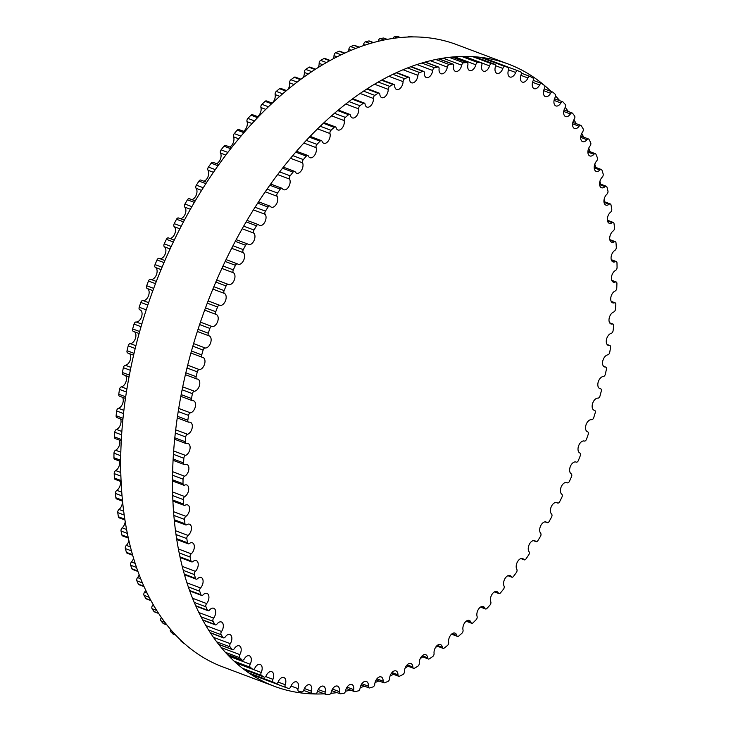 <?xml version="1.0" encoding="UTF-8"?>
<svg xmlns="http://www.w3.org/2000/svg" width="731" height="731" viewBox="0 0 731 731"><rect width="100%" height="100%" fill="white"/><g stroke="black" fill="none" stroke-linecap="round" stroke-linejoin="round"><path stroke-width="1.1" d="M202.524 357.368A6.378 3.792 -69.4 0 1 203.035 357.496A6.378 3.792 -69.4 0 1 204.552 364.175A6.378 3.792 -69.4 0 1 199.316 369.584A2.412 1.435 110.6 0 0 197.279 371.851A329.471 195.981 110.6 0 0 196.118 376.684A2.412 1.435 110.6 0 0 196.767 378.96A2.412 1.435 110.6 0 0 197.059 379.014A6.378 3.792 -69.4 0 1 197.836 379.161A6.378 3.792 -69.4 0 1 199.417 385.63A6.378 3.792 -69.4 0 1 194.391 391.24A2.412 1.435 110.6 0 0 192.427 393.662A329.471 195.981 110.6 0 0 191.476 398.496A2.412 1.435 110.6 0 0 192.152 400.597A2.412 1.435 110.6 0 0 192.555 400.652A6.378 3.792 -69.4 0 1 193.605 400.789A6.378 3.792 -69.4 0 1 195.25 407.057A6.378 3.792 -69.4 0 1 190.444 412.841A2.412 1.435 110.6 0 0 188.552 415.4A329.471 195.981 110.6 0 0 187.83 420.206A2.412 1.435 110.6 0 0 188.534 422.152A2.412 1.435 110.6 0 0 189.037 422.189A6.378 3.792 -69.4 0 1 190.371 422.29A6.378 3.792 -69.4 0 1 192.07 428.348A6.378 3.792 -69.4 0 1 187.501 434.269A2.412 1.435 110.6 0 0 185.692 436.964A329.471 195.981 110.6 0 0 185.199 441.716A2.412 1.435 110.6 0 0 185.921 443.507A2.412 1.435 110.6 0 0 186.533 443.516A6.378 3.792 -69.4 0 1 188.15 443.553A6.378 3.792 -69.4 0 1 189.896 449.391A6.378 3.792 -69.4 0 1 185.564 455.431A2.412 1.435 110.6 0 0 183.856 458.246A329.471 195.981 110.6 0 0 183.591 462.924A2.412 1.435 110.6 0 0 184.322 464.56A2.412 1.435 110.6 0 0 185.044 464.532A6.378 3.792 -69.4 0 1 186.953 464.477A6.378 3.792 -69.4 0 1 188.735 470.106A6.378 3.792 -69.4 0 1 184.651 476.228A2.412 1.435 110.6 0 0 183.042 479.152A329.471 195.981 110.6 0 0 183.006 483.73A2.412 1.435 110.6 0 0 183.746 485.21A2.412 1.435 110.6 0 0 184.577 485.146A6.378 3.792 -69.4 0 1 186.77 484.955A6.378 3.792 -69.4 0 1 188.598 490.373A6.378 3.792 -69.4 0 1 184.769 496.568A2.412 1.435 110.6 0 0 183.271 499.575A329.471 195.981 110.6 0 0 183.463 504.034A2.412 1.435 110.6 0 0 184.194 505.368A2.412 1.435 110.6 0 0 185.135 505.24A6.378 3.792 -69.4 0 1 187.62 504.902A6.378 3.792 -69.4 0 1 189.484 510.119A6.378 3.792 -69.4 0 1 185.902 516.333A2.412 1.435 110.6 0 0 184.532 519.43A329.471 195.981 110.6 0 0 184.952 523.743A2.412 1.435 110.6 0 0 185.674 524.931A2.412 1.435 110.6 0 0 186.725 524.739A6.378 3.792 -69.4 0 1 189.503 524.218A6.378 3.792 -69.4 0 1 191.385 529.226A6.378 3.792 -69.4 0 1 188.068 535.448A2.412 1.435 110.6 0 0 186.816 538.601A329.471 195.981 110.6 0 0 187.456 542.749A2.412 1.435 110.6 0 0 188.169 543.809A2.412 1.435 110.6 0 0 189.32 543.535A6.378 3.792 -69.4 0 1 192.39 542.813A6.378 3.792 -69.4 0 1 194.3 547.61A6.378 3.792 -69.4 0 1 191.239 553.815A2.412 1.435 110.6 0 0 190.115 557.013A329.471 195.981 110.6 0 0 190.983 560.988A2.412 1.435 110.6 0 0 191.668 561.901A2.412 1.435 110.6 0 0 192.929 561.545A6.378 3.792 -69.4 0 1 196.274 560.595A6.378 3.792 -69.4 0 1 198.202 565.182A6.378 3.792 -69.4 0 1 195.405 571.34A2.412 1.435 110.6 0 0 194.419 574.575A329.471 195.981 110.6 0 0 195.506 578.349A2.412 1.435 110.6 0 0 196.155 579.144A2.412 1.435 110.6 0 0 197.525 578.687A6.378 3.792 -69.4 0 1 201.144 577.481A6.378 3.792 -69.4 0 1 203.09 581.867A6.378 3.792 -69.4 0 1 200.541 587.952A2.412 1.435 110.6 0 0 199.7 591.205A329.471 195.981 110.6 0 0 200.998 594.751A2.412 1.435 110.6 0 0 201.61 595.427A2.412 1.435 110.6 0 0 203.081 594.87A6.378 3.792 -69.4 0 1 206.974 593.389A6.378 3.792 -69.4 0 1 208.929 597.565A6.378 3.792 -69.4 0 1 206.635 603.559A2.412 1.435 110.6 0 0 205.941 606.812A329.471 195.981 110.6 0 0 207.449 610.129A2.412 1.435 110.6 0 0 208.006 610.696A2.412 1.435 110.6 0 0 209.578 610.019A6.378 3.792 -69.4 0 1 213.735 608.247A6.378 3.792 -69.4 0 1 213.644 618.097A2.412 1.435 110.6 0 0 213.096 621.341A329.471 195.981 110.6 0 0 214.804 624.402A2.412 1.435 110.6 0 0 215.316 624.859A2.412 1.435 110.6 0 0 216.979 624.073A6.378 3.792 -69.4 0 1 221.392 621.98A6.378 3.792 -69.4 0 1 221.548 631.493A2.412 1.435 110.6 0 0 221.146 634.709A329.471 195.981 110.6 0 0 223.056 637.505A2.412 1.435 110.6 0 0 223.503 637.871A2.412 1.435 110.6 0 0 225.258 636.948A6.378 3.792 -69.4 0 1 229.909 634.517A6.378 3.792 -69.4 0 1 230.302 643.682A2.412 1.435 110.6 0 0 230.055 646.853A329.471 195.981 110.6 0 0 232.138 649.375A2.412 1.435 110.6 0 0 232.522 649.649A2.412 1.435 110.6 0 0 234.368 648.598A6.378 3.792 -69.4 0 1 239.256 645.82A6.378 3.792 -69.4 0 1 239.859 654.61A2.412 1.435 110.6 0 0 239.768 657.717A329.471 195.981 110.6 0 0 242.025 659.956A2.412 1.435 110.6 0 0 242.336 660.148A2.412 1.435 110.6 0 0 244.264 658.96A6.378 3.792 -69.4 0 1 249.372 655.808A6.378 3.792 -69.4 0 1 250.185 664.223A2.412 1.435 110.6 0 0 250.249 667.257A329.471 195.981 110.6 0 0 252.67 669.185A2.412 1.435 110.6 0 0 252.899 669.313A2.412 1.435 110.6 0 0 254.909 667.979A6.378 3.792 -69.4 0 1 260.218 664.452A6.378 3.792 -69.4 0 1 261.223 672.474A2.412 1.435 110.6 0 0 261.442 675.417A329.471 195.981 110.6 0 0 264.019 677.034A2.412 1.435 110.6 0 0 264.165 677.107A2.412 1.435 110.6 0 0 266.239 675.627A6.378 3.792 -69.4 0 1 271.74 671.698A6.378 3.792 -69.4 0 1 272.928 679.318A2.412 1.435 110.6 0 0 273.293 682.16A329.471 195.981 110.6 0 0 276.007 683.458A2.412 1.435 110.6 0 0 276.062 683.485A2.412 1.435 110.6 0 0 278.209 681.849A6.378 3.792 -69.4 0 1 283.884 677.527A6.378 3.792 -69.4 0 1 285.227 684.737A2.412 1.435 110.6 0 0 285.739 687.451A2.412 1.435 110.6 0 0 285.748 687.46A329.471 195.981 110.6 0 0 288.59 688.438A2.412 1.435 110.6 0 0 290.764 686.637A6.378 3.792 -69.4 0 1 296.603 681.895A6.378 3.792 -69.4 0 1 298.084 688.684A2.412 1.435 110.6 0 0 298.65 691.252A2.412 1.435 110.6 0 0 298.751 691.279A329.471 195.981 110.6 0 0 301.702 691.928A2.412 1.435 110.6 0 0 303.831 689.945A6.378 3.792 -69.4 0 1 309.816 684.792A6.378 3.792 -69.4 0 1 311.424 691.16A2.412 1.435 110.6 0 0 312.027 693.564A2.412 1.435 110.6 0 0 312.238 693.618A329.471 195.981 110.6 0 0 315.289 693.929A2.412 1.435 110.6 0 0 317.364 691.773A6.378 3.792 -69.4 0 1 323.467 686.199A6.378 3.792 -69.4 0 1 325.185 692.147A2.412 1.435 110.6 0 0 325.834 694.395A2.412 1.435 110.6 0 0 326.145 694.45A329.471 195.981 110.6 0 0 329.27 694.432A2.412 1.435 110.6 0 0 331.289 692.111A6.378 3.792 -69.4 0 1 337.503 686.117A6.378 3.792 -69.4 0 1 339.303 691.636A2.412 1.435 110.6 0 0 339.979 693.728A2.412 1.435 110.6 0 0 340.399 693.774A329.471 195.981 110.6 0 0 343.597 693.427A2.412 1.435 110.6 0 0 345.544 690.95A6.378 3.792 -69.4 0 1 351.839 684.527A6.378 3.792 -69.4 0 1 353.713 689.635A2.412 1.435 110.6 0 0 354.416 691.563A2.412 1.435 110.6 0 0 354.937 691.599A329.471 195.981 110.6 0 0 358.19 690.914A2.412 1.435 110.6 0 0 360.054 688.3A6.378 3.792 -69.4 0 1 366.414 681.466A6.378 3.792 -69.4 0 1 368.342 686.153A2.412 1.435 110.6 0 0 369.064 687.926A2.412 1.435 110.6 0 0 369.685 687.935A329.471 195.981 110.6 0 0 372.984 686.921A2.412 1.435 110.6 0 0 374.756 684.179A6.378 3.792 -69.4 0 1 381.171 676.924A6.378 3.792 -69.4 0 1 383.117 681.201A2.412 1.435 110.6 0 0 383.857 682.818A2.412 1.435 110.6 0 0 384.588 682.791A329.471 195.981 110.6 0 0 387.905 681.447A2.412 1.435 110.6 0 0 389.577 678.596A6.378 3.792 -69.4 0 1 396.019 670.93A6.378 3.792 -69.4 0 1 397.975 674.804A2.412 1.435 110.6 0 0 398.715 676.276A2.412 1.435 110.6 0 0 399.565 676.193A329.471 195.981 110.6 0 0 402.882 674.539A2.412 1.435 110.6 0 0 404.453 671.579A6.378 3.792 -69.4 0 1 406.619 665.448A6.378 3.792 -69.4 0 1 410.904 663.51A6.378 3.792 -69.4 0 1 412.851 667.001A2.412 1.435 110.6 0 0 413.582 668.317A2.412 1.435 110.6 0 0 414.532 668.18A329.471 195.981 110.6 0 0 417.849 666.215A2.412 1.435 110.6 0 0 419.302 663.172A6.378 3.792 -69.4 0 1 421.33 656.803A6.378 3.792 -69.4 0 1 425.744 654.711A6.378 3.792 -69.4 0 1 427.653 657.818A2.412 1.435 110.6 0 0 428.375 658.996A2.412 1.435 110.6 0 0 429.444 658.786A329.471 195.981 110.6 0 0 432.734 656.52A2.412 1.435 110.6 0 0 434.059 653.404A6.378 3.792 -69.4 0 1 435.941 646.825A6.378 3.792 -69.4 0 1 440.473 644.568A6.378 3.792 -69.4 0 1 442.337 647.31A2.412 1.435 110.6 0 0 443.032 648.342A2.412 1.435 110.6 0 0 444.21 648.059A329.471 195.981 110.6 0 0 447.454 645.5A2.412 1.435 110.6 0 0 448.66 642.33A6.378 3.792 -69.4 0 1 450.36 635.559A6.378 3.792 -69.4 0 1 455.02 633.128A6.378 3.792 -69.4 0 1 456.811 635.513A2.412 1.435 110.6 0 0 457.487 636.418A2.412 1.435 110.6 0 0 458.766 636.043A329.471 195.981 110.6 0 0 461.955 633.21A2.412 1.435 110.6 0 0 463.025 629.994A6.378 3.792 -69.4 0 1 464.541 623.04A6.378 3.792 -69.4 0 1 469.311 620.436A6.378 3.792 -69.4 0 1 471.011 622.492A2.412 1.435 110.6 0 0 471.659 623.269A2.412 1.435 110.6 0 0 473.039 622.803A329.471 195.981 110.6 0 0 476.155 619.705A2.412 1.435 110.6 0 0 477.096 616.461A6.378 3.792 -69.4 0 1 478.403 609.352A6.378 3.792 -69.4 0 1 483.292 606.575A6.378 3.792 -69.4 0 1 484.881 608.311A2.412 1.435 110.6 0 0 485.485 608.969A2.412 1.435 110.6 0 0 486.965 608.402A329.471 195.981 110.6 0 0 489.998 605.049A2.412 1.435 110.6 0 0 490.793 601.796A6.378 3.792 -69.4 0 1 491.881 594.559A6.378 3.792 -69.4 0 1 496.879 591.589A6.378 3.792 -69.4 0 1 498.341 593.033A2.412 1.435 110.6 0 0 498.898 593.581A2.412 1.435 110.6 0 0 500.479 592.896A329.471 195.981 110.6 0 0 503.412 589.314A2.412 1.435 110.6 0 0 504.061 586.07A6.378 3.792 -69.4 0 1 504.911 578.714A6.378 3.792 -69.4 0 1 510.019 575.562A6.378 3.792 -69.4 0 1 511.334 576.741A2.412 1.435 110.6 0 0 511.837 577.179A2.412 1.435 110.6 0 0 513.518 576.375A329.471 195.981 110.6 0 0 516.333 572.574A2.412 1.435 110.6 0 0 516.826 569.348A6.378 3.792 -69.4 0 1 517.429 561.911A6.378 3.792 -69.4 0 1 522.647 558.575A6.378 3.792 -69.4 0 1 523.798 559.489A2.412 1.435 110.6 0 0 524.237 559.845A2.412 1.435 110.6 0 0 526.009 558.904A329.471 195.981 110.6 0 0 528.696 554.911A2.412 1.435 110.6 0 0 529.043 551.713A6.378 3.792 -69.4 0 1 529.381 544.22A6.378 3.792 -69.4 0 1 534.699 540.693A6.378 3.792 -69.4 0 1 535.677 541.388A2.412 1.435 110.6 0 0 536.042 541.653A2.412 1.435 110.6 0 0 537.906 540.574A329.471 195.981 110.6 0 0 540.456 536.408A2.412 1.435 110.6 0 0 540.648 533.255A6.378 3.792 -69.4 0 1 540.712 525.735A6.378 3.792 -69.4 0 1 546.121 522.007A6.378 3.792 -69.4 0 1 546.907 522.501A2.412 1.435 110.6 0 0 547.199 522.692A2.412 1.435 110.6 0 0 549.136 521.477A329.471 195.981 110.6 0 0 551.539 517.146A2.412 1.435 110.6 0 0 551.576 514.067A6.378 3.792 -69.4 0 1 551.348 506.537A6.378 3.792 -69.4 0 1 556.858 502.617A6.378 3.792 -69.4 0 1 557.433 502.928A2.412 1.435 110.6 0 0 557.652 503.056A2.412 1.435 110.6 0 0 559.663 501.694A329.471 195.981 110.6 0 0 561.901 497.226A2.412 1.435 110.6 0 0 561.783 494.229A6.378 3.792 -69.4 0 1 561.262 486.727A6.378 3.792 -69.4 0 1 566.854 482.597A6.378 3.792 -69.4 0 1 567.21 482.771A2.412 1.435 110.6 0 0 567.347 482.835A2.412 1.435 110.6 0 0 569.431 481.327A329.471 195.981 110.6 0 0 571.487 476.74A2.412 1.435 110.6 0 0 571.222 473.834A6.378 3.792 -69.4 0 1 570.39 466.387A6.378 3.792 -69.4 0 1 576.065 462.056A6.378 3.792 -69.4 0 1 576.192 462.111A2.412 1.435 110.6 0 0 576.238 462.129A2.412 1.435 110.6 0 0 578.385 460.475A329.471 195.981 110.6 0 0 580.259 455.788A2.412 1.435 110.6 0 0 579.838 452.992A6.378 3.792 -69.4 0 1 578.66 445.727A6.378 3.792 -69.4 0 1 584.334 441.049A2.412 1.435 110.6 0 0 586.5 439.221A329.471 195.981 110.6 0 0 588.181 434.47A2.412 1.435 110.6 0 0 587.651 431.802A2.412 1.435 110.6 0 0 587.605 431.783A6.378 3.792 -69.4 0 1 587.477 431.747A6.378 3.792 -69.4 0 1 586.061 424.748A6.378 3.792 -69.4 0 1 591.598 419.695A2.412 1.435 110.6 0 0 593.718 417.684A329.471 195.981 110.6 0 0 595.198 412.878A2.412 1.435 110.6 0 0 594.614 410.374A2.412 1.435 110.6 0 0 594.477 410.329A6.378 3.792 -69.4 0 1 594.093 410.228A6.378 3.792 -69.4 0 1 592.613 403.43A6.378 3.792 -69.4 0 1 597.949 398.139A2.412 1.435 110.6 0 0 600.014 395.955A329.471 195.981 110.6 0 0 601.284 391.122A2.412 1.435 110.6 0 0 600.663 388.773A2.412 1.435 110.6 0 0 600.416 388.728A6.378 3.792 -69.4 0 1 599.776 388.581A6.378 3.792 -69.4 0 1 598.223 382.002A6.378 3.792 -69.4 0 1 603.358 376.492A2.412 1.435 110.6 0 0 605.359 374.144A329.471 195.981 110.6 0 0 606.41 369.31A2.412 1.435 110.6 0 0 605.752 367.126A2.412 1.435 110.6 0 0 605.405 367.063A6.378 3.792 -69.4 0 1 604.491 366.916A6.378 3.792 -69.4 0 1 602.883 360.547A6.378 3.792 -69.4 0 1 607.79 354.855A2.412 1.435 110.6 0 0 609.727 352.36A329.471 195.981 110.6 0 0 610.559 347.545A2.412 1.435 110.6 0 0 609.864 345.507A2.412 1.435 110.6 0 0 609.416 345.461A6.378 3.792 -69.4 0 1 608.229 345.343A6.378 3.792 -69.4 0 1 606.556 339.184A6.378 3.792 -69.4 0 1 611.244 333.327A2.412 1.435 110.6 0 0 613.09 330.695A329.471 195.981 110.6 0 0 613.702 325.916A2.412 1.435 110.6 0 0 612.989 324.043A2.412 1.435 110.6 0 0 612.432 324.016A6.378 3.792 -69.4 0 1 610.952 323.952A6.378 3.792 -69.4 0 1 609.234 318.003A6.378 3.792 -69.4 0 1 613.684 312.018A2.412 1.435 110.6 0 0 615.447 309.259A329.471 195.981 110.6 0 0 615.822 304.544A2.412 1.435 110.6 0 0 615.1 302.826A2.412 1.435 110.6 0 0 614.433 302.835A6.378 3.792 -69.4 0 1 612.669 302.844A6.378 3.792 -69.4 0 1 610.906 297.106A6.378 3.792 -69.4 0 1 615.109 291.02A2.412 1.435 110.6 0 0 616.772 288.151A329.471 195.981 110.6 0 0 616.918 283.527A2.412 1.435 110.6 0 0 616.187 281.965A2.412 1.435 110.6 0 0 615.411 282.011A6.378 3.792 -69.4 0 1 613.355 282.129A6.378 3.792 -69.4 0 1 611.555 276.601A6.378 3.792 -69.4 0 1 615.511 270.443A2.412 1.435 110.6 0 0 617.065 267.473A329.471 195.981 110.6 0 0 616.982 262.959A2.412 1.435 110.6 0 0 616.251 261.543A2.412 1.435 110.6 0 0 615.365 261.643A6.378 3.792 -69.4 0 1 613.017 261.899A6.378 3.792 -69.4 0 1 611.18 256.59A6.378 3.792 -69.4 0 1 614.881 250.377A2.412 1.435 110.6 0 0 616.315 247.325A329.471 195.981 110.6 0 0 616.014 242.939A2.412 1.435 110.6 0 0 615.283 241.678A2.412 1.435 110.6 0 0 614.287 241.833A6.378 3.792 -69.4 0 1 611.655 242.263A6.378 3.792 -69.4 0 1 609.782 237.155A6.378 3.792 -69.4 0 1 613.227 230.923A2.412 1.435 110.6 0 0 614.543 227.798A329.471 195.981 110.6 0 0 614.013 223.567A2.412 1.435 110.6 0 0 613.3 222.443A2.412 1.435 110.6 0 0 612.194 222.681A6.378 3.792 -69.4 0 1 609.27 223.293A6.378 3.792 -69.4 0 1 607.379 218.395A6.378 3.792 -69.4 0 1 610.568 212.182A2.412 1.435 110.6 0 0 611.746 208.993A329.471 195.981 110.6 0 0 610.997 204.936A2.412 1.435 110.6 0 0 610.303 203.949A2.412 1.435 110.6 0 0 609.087 204.26A6.378 3.792 -69.4 0 1 605.88 205.091A6.378 3.792 -69.4 0 1 603.961 200.404A6.378 3.792 -69.4 0 1 606.894 194.218A2.412 1.435 110.6 0 0 607.945 191.001A329.471 195.981 110.6 0 0 606.968 187.127A2.412 1.435 110.6 0 0 606.301 186.268A2.412 1.435 110.6 0 0 604.985 186.679A6.378 3.792 -69.4 0 1 601.503 187.748A6.378 3.792 -69.4 0 1 599.566 183.262A6.378 3.792 -69.4 0 1 602.234 177.14A2.412 1.435 110.6 0 0 603.148 173.896A329.471 195.981 110.6 0 0 601.96 170.232A2.412 1.435 110.6 0 0 601.33 169.501A2.412 1.435 110.6 0 0 599.913 170.003A6.378 3.792 -69.4 0 1 596.149 171.346A6.378 3.792 -69.4 0 1 594.202 167.061A6.378 3.792 -69.4 0 1 596.615 161.021A2.412 1.435 110.6 0 0 597.391 157.768A329.471 195.981 110.6 0 0 595.984 154.332A2.412 1.435 110.6 0 0 595.399 153.711A2.412 1.435 110.6 0 0 593.883 154.323A6.378 3.792 -69.4 0 1 589.853 155.95A6.378 3.792 -69.4 0 1 590.063 145.935A2.412 1.435 110.6 0 0 590.685 142.691A329.471 195.981 110.6 0 0 589.076 139.493A2.412 1.435 110.6 0 0 588.546 138.991A2.412 1.435 110.6 0 0 586.92 139.712A6.378 3.792 -69.4 0 1 582.644 141.65A6.378 3.792 -69.4 0 1 582.598 131.964A2.412 1.435 110.6 0 0 583.073 128.729A329.471 195.981 110.6 0 0 581.264 125.796A2.412 1.435 110.6 0 0 580.789 125.394A2.412 1.435 110.6 0 0 579.08 126.244A6.378 3.792 -69.4 0 1 574.548 128.501A6.378 3.792 -69.4 0 1 574.264 119.162A2.412 1.435 110.6 0 0 574.593 115.973A329.471 195.981 110.6 0 0 572.592 113.305A2.412 1.435 110.6 0 0 572.181 112.994A2.412 1.435 110.6 0 0 570.381 113.972A6.378 3.792 -69.4 0 1 565.611 116.576A6.378 3.792 -69.4 0 1 565.109 107.594A2.412 1.435 110.6 0 0 565.273 104.46A329.471 195.981 110.6 0 0 563.098 102.075A2.412 1.435 110.6 0 0 562.76 101.847A2.412 1.435 110.6 0 0 560.869 102.961A6.378 3.792 -69.4 0 1 555.871 105.931A6.378 3.792 -69.4 0 1 555.158 97.324A2.412 1.435 110.6 0 0 555.176 94.244A329.471 195.981 110.6 0 0 552.828 92.17A2.412 1.435 110.6 0 0 552.563 92.005A2.412 1.435 110.6 0 0 550.598 93.266A6.378 3.792 -69.4 0 1 545.381 96.602A6.378 3.792 -69.4 0 1 544.467 88.387A2.412 1.435 110.6 0 0 544.33 85.399A329.471 195.981 110.6 0 0 541.835 83.617A2.412 1.435 110.6 0 0 541.644 83.517A2.412 1.435 110.6 0 0 539.597 84.924A6.378 3.792 -69.4 0 1 534.197 88.652A6.378 3.792 -69.4 0 1 533.091 80.83A2.412 1.435 110.6 0 0 532.798 77.934A329.471 195.981 110.6 0 0 530.158 76.481A2.412 1.435 110.6 0 0 530.057 76.426A2.412 1.435 110.6 0 0 527.946 77.989A6.378 3.792 -69.4 0 1 522.345 82.11A6.378 3.792 -69.4 0 1 521.084 74.699A2.412 1.435 110.6 0 0 520.636 71.912A329.471 195.981 110.6 0 0 517.859 70.77A2.412 1.435 110.6 0 0 517.85 70.77A2.412 1.435 110.6 0 0 515.675 72.479A6.378 3.792 -69.4 0 1 509.918 77.011A6.378 3.792 -69.4 0 1 508.493 70.012A2.412 1.435 110.6 0 0 507.963 67.371A2.412 1.435 110.6 0 0 507.899 67.353A329.471 195.981 110.6 0 0 505.002 66.539A2.412 1.435 110.6 0 0 502.855 68.431A6.378 3.792 -69.4 0 1 496.943 73.374A6.378 3.792 -69.4 0 1 495.39 66.795A2.412 1.435 110.6 0 0 494.805 64.31A2.412 1.435 110.6 0 0 494.649 64.264A329.471 195.981 110.6 0 0 491.652 63.789A2.412 1.435 110.6 0 0 489.542 65.863A6.378 3.792 -69.4 0 1 483.502 71.227A6.378 3.792 -69.4 0 1 481.839 65.068A2.412 1.435 110.6 0 0 481.208 62.738A2.412 1.435 110.6 0 0 480.952 62.683A329.471 195.981 110.6 0 0 477.855 62.537A2.412 1.435 110.6 0 0 475.808 64.776A6.378 3.792 -69.4 0 1 469.649 70.56A6.378 3.792 -69.4 0 1 467.886 64.821A2.412 1.435 110.6 0 0 467.219 62.656A2.412 1.435 110.6 0 0 466.862 62.601A329.471 195.981 110.6 0 0 463.692 62.793A2.412 1.435 110.6 0 0 461.709 65.187A6.378 3.792 -69.4 0 1 455.459 71.4A6.378 3.792 -69.4 0 1 453.613 66.082A2.412 1.435 110.6 0 0 452.918 64.072A2.412 1.435 110.6 0 0 452.452 64.026A329.471 195.981 110.6 0 0 449.227 64.547A2.412 1.435 110.6 0 0 447.326 67.097A6.378 3.792 -69.4 0 1 440.985 73.721A6.378 3.792 -69.4 0 1 439.093 68.824A2.412 1.435 110.6 0 0 438.372 66.978A2.412 1.435 110.6 0 0 437.805 66.95A329.471 195.981 110.6 0 0 434.525 67.8A2.412 1.435 110.6 0 0 432.706 70.487A6.378 3.792 -69.4 0 1 426.31 77.532A6.378 3.792 -69.4 0 1 424.373 73.045A2.412 1.435 110.6 0 0 423.642 71.355A2.412 1.435 110.6 0 0 422.966 71.364A329.471 195.981 110.6 0 0 419.658 72.543A2.412 1.435 110.6 0 0 417.931 75.339A6.378 3.792 -69.4 0 1 411.507 82.804A6.378 3.792 -69.4 0 1 409.552 78.72A2.412 1.435 110.6 0 0 408.812 77.184A2.412 1.435 110.6 0 0 408.017 77.239A329.471 195.981 110.6 0 0 404.7 78.729A2.412 1.435 110.6 0 0 403.083 81.644A6.378 3.792 -69.4 0 1 400.853 87.656A6.378 3.792 -69.4 0 1 396.631 89.511A6.378 3.792 -69.4 0 1 394.676 85.829A2.412 1.435 110.6 0 0 393.936 84.44A2.412 1.435 110.6 0 0 393.04 84.54A329.471 195.981 110.6 0 0 389.714 86.359A2.412 1.435 110.6 0 0 388.207 89.356A6.378 3.792 -69.4 0 1 386.105 95.606A6.378 3.792 -69.4 0 1 381.756 97.625A6.378 3.792 -69.4 0 1 379.828 94.326A2.412 1.435 110.6 0 0 379.097 93.084A2.412 1.435 110.6 0 0 378.091 93.248A329.471 195.981 110.6 0 0 374.784 95.368A2.412 1.435 110.6 0 0 373.395 98.447A6.378 3.792 -69.4 0 1 371.439 104.926A6.378 3.792 -69.4 0 1 366.962 107.101A6.378 3.792 -69.4 0 1 365.08 104.177A2.412 1.435 110.6 0 0 364.358 103.071A2.412 1.435 110.6 0 0 363.243 103.318A329.471 195.981 110.6 0 0 359.972 105.73A2.412 1.435 110.6 0 0 358.702 108.873A6.378 3.792 -69.4 0 1 356.911 115.553A6.378 3.792 -69.4 0 1 352.324 117.901A6.378 3.792 -69.4 0 1 350.487 115.334A2.412 1.435 110.6 0 0 349.802 114.374A2.412 1.435 110.6 0 0 348.577 114.694A329.471 195.981 110.6 0 0 345.352 117.389A2.412 1.435 110.6 0 0 344.21 120.588A6.378 3.792 -69.4 0 1 342.601 127.459A6.378 3.792 -69.4 0 1 337.886 129.972A6.378 3.792 -69.4 0 1 336.141 127.751A2.412 1.435 110.6 0 0 335.483 126.911A2.412 1.435 110.6 0 0 334.149 127.331A329.471 195.981 110.6 0 0 330.988 130.301A2.412 1.435 110.6 0 0 329.992 133.526A6.378 3.792 -69.4 0 1 328.575 140.562A6.378 3.792 -69.4 0 1 323.742 143.258A6.378 3.792 -69.4 0 1 322.097 141.357A2.412 1.435 110.6 0 0 321.476 140.644A2.412 1.435 110.6 0 0 320.041 141.165A329.471 195.981 110.6 0 0 316.962 144.391A2.412 1.435 110.6 0 0 316.094 147.635A6.378 3.792 -69.4 0 1 314.897 154.817A6.378 3.792 -69.4 0 1 309.953 157.686A6.378 3.792 -69.4 0 1 308.427 156.096A2.412 1.435 110.6 0 0 307.842 155.493A2.412 1.435 110.6 0 0 306.307 156.123A329.471 195.981 110.6 0 0 303.328 159.586A2.412 1.435 110.6 0 0 302.607 162.849A6.378 3.792 -69.4 0 1 301.638 170.14A6.378 3.792 -69.4 0 1 296.585 173.201A6.378 3.792 -69.4 0 1 295.187 171.895A2.412 1.435 110.6 0 0 294.657 171.401A2.412 1.435 110.6 0 0 293.03 172.15A329.471 195.981 110.6 0 0 290.152 175.842A2.412 1.435 110.6 0 0 289.577 179.086A6.378 3.792 -69.4 0 1 288.855 186.478A6.378 3.792 -69.4 0 1 283.692 189.722A6.378 3.792 -69.4 0 1 282.449 188.68A2.412 1.435 110.6 0 0 281.983 188.287A2.412 1.435 110.6 0 0 280.256 189.155A329.471 195.981 110.6 0 0 277.497 193.048A2.412 1.435 110.6 0 0 277.076 196.264A6.378 3.792 -69.4 0 1 276.61 203.73A6.378 3.792 -69.4 0 1 271.347 207.165A6.378 3.792 -69.4 0 1 270.278 206.361A2.412 1.435 110.6 0 0 269.867 206.06A2.412 1.435 110.6 0 0 268.058 207.065A329.471 195.981 110.6 0 0 265.435 211.149A2.412 1.435 110.6 0 0 265.17 214.32A6.378 3.792 -69.4 0 1 264.96 221.831A6.378 3.792 -69.4 0 1 259.596 225.459A6.378 3.792 -69.4 0 1 258.719 224.874A2.412 1.435 110.6 0 0 258.381 224.645A2.412 1.435 110.6 0 0 256.48 225.788A329.471 195.981 110.6 0 0 254.004 230.037A2.412 1.435 110.6 0 0 253.895 233.162A6.378 3.792 -69.4 0 1 253.977 240.682A6.378 3.792 -69.4 0 1 248.513 244.51A6.378 3.792 -69.4 0 1 247.836 244.108A2.412 1.435 110.6 0 0 247.571 243.953A2.412 1.435 110.6 0 0 245.598 245.241A329.471 195.981 110.6 0 0 243.277 249.636A2.412 1.435 110.6 0 0 243.322 252.688A6.378 3.792 -69.4 0 1 243.688 260.199A6.378 3.792 -69.4 0 1 238.142 264.229A6.378 3.792 -69.4 0 1 237.676 263.992A2.412 1.435 110.6 0 0 237.493 263.9A2.412 1.435 110.6 0 0 235.446 265.326A329.471 195.981 110.6 0 0 233.299 269.858A2.412 1.435 110.6 0 0 233.491 272.809A6.378 3.792 -69.4 0 1 234.167 280.293A6.378 3.792 -69.4 0 1 228.529 284.514A6.378 3.792 -69.4 0 1 228.291 284.414A2.412 1.435 110.6 0 0 228.2 284.368A2.412 1.435 110.6 0 0 226.08 285.949A329.471 195.981 110.6 0 0 224.106 290.591A2.412 1.435 110.6 0 0 224.454 293.442A6.378 3.792 -69.4 0 1 225.44 300.852A6.378 3.792 -69.4 0 1 219.72 305.284L219.72 305.284A2.412 1.435 110.6 0 0 217.536 307.02A329.471 195.981 110.6 0 0 215.764 311.735A2.412 1.435 110.6 0 0 216.257 314.485A6.378 3.792 -69.4 0 1 217.637 321.585A6.378 3.792 -69.4 0 1 212.017 326.501A2.412 1.435 110.6 0 0 209.87 328.42A329.471 195.981 110.6 0 0 208.289 333.208A2.412 1.435 110.6 0 0 208.847 335.794A2.412 1.435 110.6 0 0 208.938 335.821A6.378 3.792 -69.4 0 1 209.185 335.904A6.378 3.792 -69.4 0 1 210.638 342.793A6.378 3.792 -69.4 0 1 205.201 347.974A2.412 1.435 110.6 0 0 203.108 350.067A329.471 195.981 110.6 0 0 201.729 354.891A2.412 1.435 110.6 0 0 202.332 357.322A2.412 1.435 110.6 0 0 202.524 357.368M134.513 331.801A6.378 3.792 -69.4 0 1 135.326 338.681A6.378 3.792 -69.4 0 1 130.255 343.597A2.412 1.435 110.6 0 0 128.217 345.864A329.471 195.981 110.6 0 0 127.048 350.697A2.412 1.435 110.6 0 0 127.697 352.972L133.59 355.184M129.551 353.667A6.378 3.792 -69.4 0 1 130.109 360.383A6.378 3.792 -69.4 0 1 125.33 365.253A2.412 1.435 110.6 0 0 123.356 367.675A329.471 195.981 110.6 0 0 122.415 372.508A2.412 1.435 110.6 0 0 123.091 374.619L129.031 376.849M125.558 375.542A6.378 3.792 -69.4 0 1 125.869 382.057A6.378 3.792 -69.4 0 1 121.383 386.854A2.412 1.435 110.6 0 0 119.491 389.413A329.471 195.981 110.6 0 0 118.769 394.219A2.412 1.435 110.6 0 0 119.473 396.165L125.44 398.413M122.525 397.317A6.378 3.792 -69.4 0 1 122.625 403.585A6.378 3.792 -69.4 0 1 118.431 408.282A2.412 1.435 110.6 0 0 116.631 410.977A329.471 195.981 110.6 0 0 116.128 415.729A2.412 1.435 110.6 0 0 116.85 417.52L122.835 419.768M120.487 418.89A6.378 3.792 -69.4 0 1 120.387 424.885A6.378 3.792 -69.4 0 1 116.494 429.444A2.412 1.435 110.6 0 0 114.785 432.268A329.471 195.981 110.6 0 0 114.52 436.937A2.412 1.435 110.6 0 0 115.251 438.573L121.245 440.83M119.445 440.153A6.378 3.792 -69.4 0 1 115.58 450.25A2.412 1.435 110.6 0 0 113.981 453.165A329.471 195.981 110.6 0 0 113.935 457.743A2.412 1.435 110.6 0 0 114.676 459.223L120.652 461.48M119.4 461.005A6.378 3.792 -69.4 0 1 115.699 470.581A2.412 1.435 110.6 0 0 114.2 473.597A329.471 195.981 110.6 0 0 114.392 478.047A2.412 1.435 110.6 0 0 115.132 479.381L121.072 481.619M120.359 481.354A6.378 3.792 -69.4 0 1 116.841 490.346A2.412 1.435 110.6 0 0 115.461 493.443A329.471 195.981 110.6 0 0 115.882 497.756A2.412 1.435 110.6 0 0 116.604 498.944L122.497 501.164M122.315 501.091A6.378 3.792 -69.4 0 1 118.998 509.461A2.412 1.435 110.6 0 0 117.746 512.614A329.471 195.981 110.6 0 0 118.395 516.771A2.412 1.435 110.6 0 0 119.098 517.822L124.91 520.006M125.202 521.833A6.378 3.792 -69.4 0 1 122.168 527.828A2.412 1.435 110.6 0 0 121.044 531.026A329.471 195.981 110.6 0 0 121.913 535.001A2.412 1.435 110.6 0 0 122.598 535.914L128.3 538.062M128.894 540.693A6.378 3.792 -69.4 0 1 126.335 545.353A2.412 1.435 110.6 0 0 125.348 548.588A329.471 195.981 110.6 0 0 126.436 552.362A2.412 1.435 110.6 0 0 127.084 553.157L132.64 555.24M133.545 558.329A6.378 3.792 -69.4 0 1 131.479 561.965A2.412 1.435 110.6 0 0 130.63 565.218A329.471 195.981 110.6 0 0 131.936 568.773A2.412 1.435 110.6 0 0 132.539 569.44L137.894 571.459M139.155 574.858A6.378 3.792 -69.4 0 1 137.565 577.572A2.412 1.435 110.6 0 0 136.871 580.825A329.471 195.981 110.6 0 0 138.378 584.142A2.412 1.435 110.6 0 0 138.936 584.709L144.016 586.618M145.688 590.255A6.378 3.792 -69.4 0 1 144.583 592.11A2.412 1.435 110.6 0 0 144.034 595.354A329.471 195.981 110.6 0 0 145.743 598.424A2.412 1.435 110.6 0 0 146.246 598.881L150.951 600.644M153.099 604.482A6.378 3.792 -69.4 0 1 152.487 605.506A2.412 1.435 110.6 0 0 152.085 608.722A329.471 195.981 110.6 0 0 153.985 611.518A2.412 1.435 110.6 0 0 154.433 611.884L158.618 613.455M161.359 617.494A6.378 3.792 -69.4 0 1 161.231 617.695A2.412 1.435 110.6 0 0 160.984 620.866A329.471 195.981 110.6 0 0 163.077 623.388A2.412 1.435 110.6 0 0 163.452 623.662L166.896 624.959M170.478 629.336A2.412 1.435 110.6 0 0 170.698 631.73A329.471 195.981 110.6 0 0 172.964 633.969A2.412 1.435 110.6 0 0 173.265 634.161L175.577 635.029M180.703 640.182A2.412 1.435 110.6 0 0 181.178 641.27A329.471 195.981 110.6 0 0 183.6 643.198A2.412 1.435 110.6 0 0 183.828 643.326A2.412 1.435 110.6 0 0 184.093 643.381M412.366 36.879A2.412 1.435 110.6 0 0 412.138 36.751A2.412 1.435 110.6 0 0 411.882 36.696A329.471 195.981 110.6 0 0 408.784 36.55A2.412 1.435 110.6 0 0 407.715 37.043M400.451 37.537L398.157 36.669A2.412 1.435 110.6 0 0 397.792 36.614A329.471 195.981 110.6 0 0 394.621 36.806A2.412 1.435 110.6 0 0 392.876 38.451M387.293 39.383L383.857 38.085A2.412 1.435 110.6 0 0 383.391 38.049A329.471 195.981 110.6 0 0 380.157 38.56A2.412 1.435 110.6 0 0 378.256 41.11A6.378 3.792 -69.4 0 1 378.219 41.338M373.486 42.562L369.301 40.991A2.412 1.435 110.6 0 0 368.735 40.973A329.471 195.981 110.6 0 0 365.454 41.822A2.412 1.435 110.6 0 0 363.636 44.5A6.378 3.792 -69.4 0 1 363.426 45.669M359.286 47.14L354.581 45.368A2.412 1.435 110.6 0 0 353.895 45.377A329.471 195.981 110.6 0 0 350.588 46.556A2.412 1.435 110.6 0 0 348.87 49.352A6.378 3.792 -69.4 0 1 348.477 51.472M344.822 53.107L339.741 51.197A2.412 1.435 110.6 0 0 338.956 51.252A329.471 195.981 110.6 0 0 335.63 52.751A2.412 1.435 110.6 0 0 334.012 55.657A6.378 3.792 -69.4 0 1 333.418 58.736M330.22 60.463L324.866 58.453A2.412 1.435 110.6 0 0 323.97 58.553A329.471 195.981 110.6 0 0 320.653 60.371A2.412 1.435 110.6 0 0 319.136 63.369A6.378 3.792 -69.4 0 1 318.305 67.462M315.582 69.18L310.026 67.097A2.412 1.435 110.6 0 0 309.021 67.261A329.471 195.981 110.6 0 0 305.713 69.381A2.412 1.435 110.6 0 0 304.324 72.46A6.378 3.792 -69.4 0 1 303.173 77.641M300.998 79.231L295.297 77.093A2.412 1.435 110.6 0 0 294.173 77.331A329.471 195.981 110.6 0 0 290.901 79.743A2.412 1.435 110.6 0 0 289.64 82.886A6.378 3.792 -69.4 0 1 287.968 89.392M286.543 90.571L280.731 88.387A2.412 1.435 110.6 0 0 279.507 88.707A329.471 195.981 110.6 0 0 276.281 91.402A2.412 1.435 110.6 0 0 275.148 94.601A6.378 3.792 -69.4 0 1 272.124 103.071M272.307 103.144L266.413 100.924A2.412 1.435 110.6 0 0 265.079 101.344A329.471 195.981 110.6 0 0 261.926 104.314A2.412 1.435 110.6 0 0 260.921 107.539A6.378 3.792 -69.4 0 1 257.641 116.622M258.354 116.896L252.405 114.657A2.412 1.435 110.6 0 0 250.971 115.178A329.471 195.981 110.6 0 0 247.891 118.404A2.412 1.435 110.6 0 0 247.032 121.648A6.378 3.792 -69.4 0 1 243.505 131.288M244.757 131.763L238.781 129.515A2.412 1.435 110.6 0 0 237.246 130.136A329.471 195.981 110.6 0 0 234.258 133.609A2.412 1.435 110.6 0 0 233.536 136.861A6.378 3.792 -69.4 0 1 229.781 146.995M231.581 147.671L225.596 145.414A2.412 1.435 110.6 0 0 223.96 146.163A329.471 195.981 110.6 0 0 221.082 149.855A2.412 1.435 110.6 0 0 220.515 153.099A6.378 3.792 -69.4 0 1 220.433 159.084A6.378 3.792 -69.4 0 1 216.55 163.662M218.898 164.548L212.913 162.3A2.412 1.435 110.6 0 0 211.186 163.168A329.471 195.981 110.6 0 0 208.436 167.061A2.412 1.435 110.6 0 0 208.015 170.277A6.378 3.792 -69.4 0 1 208.07 176.573A6.378 3.792 -69.4 0 1 203.867 181.224M206.772 182.321L200.806 180.073A2.412 1.435 110.6 0 0 198.987 181.078A329.471 195.981 110.6 0 0 196.365 185.162A2.412 1.435 110.6 0 0 196.1 188.333A6.378 3.792 -69.4 0 1 196.31 194.903A6.378 3.792 -69.4 0 1 191.787 199.59M189.649 198.887A2.412 1.435 110.6 0 0 189.311 198.658A2.412 1.435 110.6 0 0 187.419 199.801A329.471 195.981 110.6 0 0 184.943 204.05A2.412 1.435 110.6 0 0 184.824 207.175A6.378 3.792 -69.4 0 1 185.208 213.991A6.378 3.792 -69.4 0 1 180.374 218.67M178.766 218.121A2.412 1.435 110.6 0 0 178.51 217.975A2.412 1.435 110.6 0 0 176.527 219.254A329.471 195.981 110.6 0 0 174.216 223.659A2.412 1.435 110.6 0 0 174.252 226.701A6.378 3.792 -69.4 0 1 174.819 233.737A6.378 3.792 -69.4 0 1 169.674 238.379M168.605 238.004A2.412 1.435 110.6 0 0 168.432 237.913A2.412 1.435 110.6 0 0 166.376 239.339A329.471 195.981 110.6 0 0 164.228 243.871A2.412 1.435 110.6 0 0 164.42 246.831A6.378 3.792 -69.4 0 1 165.197 254.068A6.378 3.792 -69.4 0 1 159.76 258.619M159.13 258.381L164.895 260.556L159.221 258.427A2.412 1.435 110.6 0 0 159.13 258.381A2.412 1.435 110.6 0 0 157.01 259.962A329.471 195.981 110.6 0 0 155.045 264.604A2.412 1.435 110.6 0 0 155.392 267.455A6.378 3.792 -69.4 0 1 156.379 274.865A6.378 3.792 -69.4 0 1 150.659 279.297M156.333 281.435L150.65 279.297A2.412 1.435 110.6 0 0 148.466 281.033A329.471 195.981 110.6 0 0 146.693 285.748A2.412 1.435 110.6 0 0 147.196 288.498A6.378 3.792 -69.4 0 1 148.576 295.598A6.378 3.792 -69.4 0 1 142.947 300.514A2.412 1.435 110.6 0 0 140.8 302.433A329.471 195.981 110.6 0 0 139.219 307.221A2.412 1.435 110.6 0 0 139.776 309.807A2.412 1.435 110.6 0 0 139.868 309.834L139.776 309.807M140.398 310.045A6.378 3.792 -69.4 0 1 141.485 317.053A6.378 3.792 -69.4 0 1 136.13 321.987A2.412 1.435 110.6 0 0 134.038 324.08A329.471 195.981 110.6 0 0 132.667 328.904A2.412 1.435 110.6 0 0 133.27 331.335A2.412 1.435 110.6 0 0 133.462 331.381M508.456 64.109L456.656 44.618A332.386 197.717 110.6 0 0 430.111 38.003A332.386 197.717 110.6 0 0 146.94 307.687A332.386 197.717 110.6 0 0 222.562 666.818L274.363 686.299A332.386 197.717 -69.4 0 1 198.741 327.177A332.386 197.717 -69.4 0 1 481.912 57.493A332.386 197.717 -69.4 0 1 508.456 64.109A332.386 197.717 -69.4 0 1 551.055 91.439M555.587 96.044A332.386 197.717 -69.4 0 1 559.818 100.741M565.227 107.375A332.386 197.717 -69.4 0 1 568.334 111.541M573.899 119.774A332.386 197.717 -69.4 0 1 576.32 123.713M581.739 133.407A332.386 197.717 -69.4 0 1 583.63 137.136M588.711 148.219A332.386 197.717 -69.4 0 1 590.173 151.746M594.787 164.183A332.386 197.717 -69.4 0 1 595.866 167.445M599.923 181.261A332.386 197.717 -69.4 0 1 600.672 184.148M604.098 199.481A332.386 197.717 -69.4 0 1 604.537 201.783M607.315 219.291A332.386 197.717 -69.4 0 1 607.443 220.241M451.63 634.216A332.386 197.717 -69.4 0 1 450.899 634.855M437.275 646.177A332.386 197.717 -69.4 0 1 435.429 647.611M422.746 656.877A332.386 197.717 -69.4 0 1 420.279 658.558M408.126 666.261A332.386 197.717 -69.4 0 1 405.157 668.006M393.488 674.311A332.386 197.717 -69.4 0 1 390.071 675.992M378.95 680.972A332.386 197.717 -69.4 0 1 375.058 682.526M364.595 686.245A332.386 197.717 -69.4 0 1 360.173 687.597M350.569 690.119A332.386 197.717 -69.4 0 1 345.48 691.206M337.055 692.622A332.386 197.717 -69.4 0 1 330.759 693.363M324.336 693.829A332.386 197.717 -69.4 0 1 274.363 686.299M199.316 369.584L187.684 365.208M135.884 345.717L130.255 343.597M197.279 371.851L186.99 367.976M135.189 348.486L128.217 345.864M196.118 376.684L185.829 372.81M134.029 353.329L127.048 350.697M194.391 391.24L182.713 386.845M130.904 367.355L125.33 365.253M192.427 393.662L182.11 389.778M130.31 370.288L123.356 367.675M191.476 398.496L181.16 394.612M129.36 375.122L122.415 372.508M190.444 412.841L178.702 408.419M126.902 388.929L121.383 386.854M188.552 415.4L178.2 411.507M126.399 392.017L119.491 389.413M187.83 420.206L177.469 416.305M125.668 396.814L118.769 394.219M187.501 434.269L175.668 429.819M123.868 410.329L118.431 408.282M185.692 436.964L175.294 433.054M123.493 413.563L116.631 410.977M185.199 441.716L174.791 437.796M122.991 418.306L116.128 415.729M185.564 455.431L173.631 450.945M121.83 431.454L116.494 429.444M183.856 458.246L173.402 454.316M121.602 434.826L114.785 432.268M183.591 462.924L173.119 458.986M121.319 439.495L114.52 436.937M184.651 476.228L172.598 471.696M120.798 452.206L115.58 450.25M183.042 479.152L172.516 475.196M120.716 455.705L113.981 453.165M183.006 483.73L172.461 479.764M120.661 460.274L113.935 457.743M184.769 496.568L172.562 491.972M120.761 472.482L115.699 470.581M183.271 499.575L172.662 495.581M120.853 476.1L114.2 473.597M183.463 504.034L172.827 500.031M121.026 480.541L114.392 478.047M185.902 516.333L173.512 511.673M121.711 492.182L116.841 490.346M184.532 519.43L173.814 515.392M122.013 495.901L115.461 493.443M184.952 523.743L174.206 519.695M122.406 500.205L115.882 497.756M188.068 535.448L175.449 530.697M123.649 511.207L118.998 509.461M186.816 538.601L175.97 534.525M124.169 515.035L117.746 512.614M187.456 542.749L176.582 538.665M124.782 519.174L118.395 516.771M191.239 553.815L178.346 548.963M126.545 529.472L122.168 527.828M190.115 557.013L179.113 552.874M127.313 533.383L121.044 531.026M190.983 560.988L179.945 556.83M128.144 537.34L121.913 535.001M195.405 571.34L182.183 566.37M130.383 546.879L126.335 545.353M194.419 574.575L183.225 570.363M131.425 550.872L125.348 548.588M195.506 578.349L184.267 574.118M132.466 554.628L126.436 552.362M200.541 587.952L186.908 582.817M135.107 563.327L131.479 561.965M199.7 591.205L188.269 586.902M136.469 567.411L130.63 565.218M200.998 594.751L189.512 590.429M137.702 570.938L131.936 568.773M206.635 603.559L192.481 598.232M140.681 578.742L137.565 577.572M205.941 606.812L194.199 602.399M142.399 582.909L136.871 580.825M207.449 610.129L195.634 605.688M143.833 586.198L138.378 584.142M213.644 618.097L198.823 612.523M147.022 593.033L144.583 592.11M213.096 621.341L200.97 616.772M149.17 597.282L144.034 595.354M214.804 624.402L202.569 619.806M150.769 600.315L145.743 598.424M221.548 631.493L205.84 625.581M154.04 606.09L152.487 605.506M221.146 634.709L208.49 629.948M156.69 610.458L152.085 608.722M223.056 637.505L210.254 632.69M158.453 613.199L153.985 611.518M230.302 643.682L213.397 637.322M230.055 646.853L216.659 641.818M164.859 622.328L160.984 620.866M232.138 649.375L218.551 644.258M166.75 624.767L163.077 623.388M239.859 654.61L221.255 647.611M239.768 657.717L225.303 652.28M173.503 632.79L170.698 631.73M242.025 659.956L227.259 654.391M175.458 634.901L172.964 633.969M250.185 664.223L229.059 656.274M250.249 667.257L234.103 661.18M182.302 641.69L181.178 641.27M252.67 669.185L236.022 662.926M184.221 643.435L183.6 643.198M261.223 672.474L236.15 663.035M261.442 675.417L242.409 668.253M264.019 677.034L244.063 669.532M272.928 679.318L265.618 676.568M273.293 682.16L248.814 672.949M276.007 683.458L249.737 673.58L276.062 683.485M285.227 684.737L278.118 682.06M285.73 687.451L250.879 674.338L285.739 687.451M298.084 688.684L291.002 686.025M311.424 691.16L304.407 688.52M325.185 692.147L318.259 689.543M339.303 691.636L332.495 689.077M353.713 689.635L347.061 687.14M368.342 686.153L361.882 683.723M383.117 681.201L376.885 678.852M397.975 674.804L391.99 672.557M412.851 667.001L407.14 664.854M427.653 657.818L422.253 655.789M442.337 647.31L437.266 645.4M456.811 635.513L452.096 633.74M471.011 622.492L466.68 620.866M484.881 608.311L480.943 606.831M498.341 593.033L494.823 591.717M511.334 576.741L508.255 575.58M523.798 559.489L521.166 558.502M535.677 541.388L533.502 540.565M546.907 522.501L545.198 521.861M557.433 502.928L556.209 502.471M567.21 482.771L566.47 482.487M594.477 410.329L593.736 410.054M600.416 388.728L599.201 388.262M605.405 367.063L603.705 366.423M609.416 345.461L607.251 344.648M612.432 324.016L609.8 323.029M614.433 302.835L611.354 301.675M615.411 282.011L611.893 280.686M615.365 261.643L611.427 260.163M614.287 241.833L609.956 240.207M612.194 222.681L607.479 220.908M609.087 204.26L604.025 202.359M604.985 186.679L599.594 184.641M599.913 170.003L594.202 167.856M593.883 154.323L587.898 152.075M586.92 139.712L580.688 137.373M579.08 126.244L572.629 123.813M570.381 113.972L563.738 111.477M560.869 102.961L554.071 100.403M550.598 93.266L543.672 90.662M539.597 84.924L532.579 82.283M529.948 76.399L521.34 73.155L530.057 76.426M527.946 77.989L520.865 75.32M517.84 70.761L482.908 57.621L517.85 70.77M515.675 72.479L508.566 69.801M507.899 67.353L481.574 57.447L507.963 67.371M505.002 66.539L480.477 57.31M502.855 68.431L495.545 65.68M494.649 64.264L474.675 56.753M491.652 63.789L472.591 56.616M489.542 65.863L464.441 56.415M480.952 62.683L464.286 56.415M412.485 36.925L411.882 36.696M477.855 62.537L461.7 56.461M409.899 36.97L408.784 36.55M475.808 64.776L454.664 56.817M466.862 62.601L452.087 57.045M400.277 37.555L397.792 36.614M463.692 62.793L449.218 57.347M397.417 37.857L394.621 36.806M461.709 65.187L443.096 58.188M452.452 64.026L438.856 58.909M387.055 39.428L383.391 38.049M449.227 64.547L435.831 59.513M384.031 40.022L380.157 38.56M447.326 67.097L430.404 60.728M437.805 66.95L424.994 62.135M373.194 42.645L368.735 40.973M434.525 67.8L421.86 63.04M370.06 43.549L365.454 41.822M432.706 70.487L416.99 64.566M365.189 45.084L363.636 44.5M422.966 71.364L410.731 66.759M358.93 47.268L353.895 45.377M419.658 72.543L407.523 67.974M355.723 48.484L350.588 46.556M417.931 75.339L403.101 69.756M351.3 50.265L348.87 49.352M408.017 77.239L396.202 72.789M344.402 53.299L338.956 51.252M404.7 78.729L392.958 74.315M341.158 54.825L335.63 52.751M403.083 81.644L388.919 76.316M337.119 56.826L334.012 55.657M393.04 84.54L381.545 80.218M329.745 60.728L323.97 58.553M389.714 86.359L378.283 82.055M326.483 62.564L320.653 60.371M388.207 89.356L374.564 84.22M322.764 64.739L319.136 63.369M378.091 93.248L366.843 89.018M315.043 69.527L309.021 67.261M374.784 95.368L363.59 91.156M311.79 71.665L305.713 69.381M373.395 98.447L360.164 93.477M308.363 73.986L304.324 72.46M363.243 103.318L352.205 99.16M300.404 79.67L294.173 77.331M359.972 105.73L348.97 101.591M297.17 82.1L290.901 79.743M358.702 108.873L345.818 104.03M294.017 84.54L289.64 82.886M348.577 114.694L337.695 110.6M285.894 91.11L279.507 88.707M345.352 117.389L334.506 113.314M282.705 93.824L276.281 91.402M344.21 120.588L331.6 115.845M279.799 96.355L275.148 94.601M334.149 127.331L323.404 123.292M271.603 103.802L265.079 101.344M330.988 130.301L320.269 126.262M268.469 106.772L261.926 104.314M329.992 133.526L317.592 128.866M265.792 109.376L260.921 107.539M320.041 141.165L309.405 137.163M257.604 117.673L250.971 115.178M316.962 144.391L306.344 140.389M254.543 120.907L247.891 118.404M316.094 147.635L303.886 143.048M252.085 123.557L247.032 121.648M306.307 156.123L295.763 152.158M243.962 132.667L237.246 130.136M303.328 159.586L292.802 155.63M240.992 136.14L234.258 133.609M302.607 162.849L290.545 158.307M238.745 138.817L233.536 136.861M293.03 172.15L282.559 168.212M230.758 148.722L223.96 146.163M290.152 175.842L279.699 171.904M227.889 152.413L221.082 149.855M289.577 179.086L277.652 174.59M225.852 155.1L220.515 153.099M280.256 189.155L269.849 185.235M218.048 165.745L211.186 163.168M277.497 193.048L267.098 189.137M215.298 169.647L208.436 167.061M277.076 196.264L265.252 191.814M213.452 172.324L208.015 170.277M268.058 207.065L257.696 203.163M205.895 183.673L198.987 181.078M265.435 211.149L255.082 207.248M203.282 187.757L196.365 185.162M265.17 214.32L253.419 209.898M201.619 190.407L196.1 188.333M256.48 225.788L246.164 221.904M194.364 202.414L187.419 199.801M254.004 230.037L243.697 226.162M191.887 206.672L184.943 204.05M253.895 233.162L242.208 228.757M190.407 209.267L184.824 207.175M245.598 245.241L235.3 241.367M183.499 221.877L176.527 219.254M243.277 249.636L232.988 245.771M181.187 226.281L174.216 223.659M243.322 252.688L231.681 248.312M179.881 228.821L174.252 226.701M235.446 265.326L225.166 261.46M173.366 241.97L166.376 239.339M233.299 269.858L223.028 265.993M171.228 246.502L164.228 243.871M233.491 272.809L221.886 268.451M170.085 248.96L164.42 246.831M228.099 284.341L216.696 280.046L228.2 284.368M226.08 285.949L215.819 282.093M164.018 262.603L157.01 259.962M224.106 290.591L213.854 286.726M162.054 267.235L155.045 264.604M224.454 293.442L212.867 289.083M161.067 269.593L155.392 267.455M219.72 305.284L208.134 300.925M217.536 307.02L207.284 303.155M155.484 283.665L148.466 281.033M215.764 311.735L205.502 307.879M153.702 288.389L146.693 285.748M216.257 314.485L204.68 310.127M152.88 290.636L147.196 288.498M212.017 326.501L200.431 322.143M148.631 302.652L142.947 300.514M209.87 328.42L199.609 324.564M147.808 305.074L140.8 302.433M208.289 333.208L198.028 329.343M146.227 309.853L139.219 307.221M208.755 335.748L197.343 331.463L208.847 335.794M205.201 347.974L193.596 343.607M141.796 324.116L136.13 321.987M203.108 350.067L192.838 346.202M141.037 326.711L134.038 324.08M201.729 354.891L191.458 351.026M139.658 331.536L132.667 328.904M196.767 378.96L185.391 374.674M192.152 400.597L180.831 396.339M188.534 422.152L177.24 417.904M185.921 443.507L174.645 439.258M184.322 464.56L173.046 460.32M183.746 485.21L172.452 480.961M184.194 505.368L172.872 501.11M185.674 524.931L174.298 520.655M188.169 543.809L176.71 539.496M191.668 561.901L180.1 557.552M196.155 579.144L184.44 574.73M201.61 595.427L189.694 590.95M208.006 610.696L195.817 606.109M215.316 624.859L202.752 620.135M223.503 637.871L210.418 632.945M232.522 649.649L218.697 644.45M242.336 660.148L227.378 654.519M252.899 669.313L236.104 662.999M184.303 643.508L183.828 643.326M264.165 677.107L244.108 669.559M312.027 693.564L303.648 690.411M325.834 694.395L317.519 691.261M339.979 693.728L331.746 690.631M354.416 691.563L346.311 688.511M369.064 687.926L361.132 684.938M383.857 682.818L376.154 679.921M398.715 676.276L391.286 673.479M413.582 668.317L406.463 665.639M428.375 658.996L421.623 656.447M443.032 648.342L436.672 645.948M457.487 636.418L451.548 634.179M471.659 623.269L466.186 621.213M485.485 608.969L480.505 607.095M498.898 593.581L494.439 591.909M511.837 577.179L507.917 575.708M524.237 559.845L520.883 558.585M536.042 541.653L533.283 540.611M547.199 522.692L545.034 521.87M557.652 503.056L556.09 502.462M567.347 482.835L566.406 482.478M594.614 410.374L593.682 410.018M600.663 388.773L599.109 388.188M605.752 367.126L603.587 366.304M609.864 345.507L607.105 344.475M612.989 324.043L609.636 322.782M615.1 302.826L611.18 301.355M616.187 281.965L611.728 280.284M616.251 261.543L611.271 259.669M615.283 241.678L609.809 239.613M613.3 222.443L607.36 220.214M610.303 203.949L603.934 201.555M606.301 186.268L599.548 183.728M601.33 169.501L594.212 166.823M595.399 153.711L587.971 150.915M588.546 138.991L580.843 136.085M580.789 125.394L572.866 122.406M572.181 112.994L564.076 109.942M562.76 101.847L554.518 98.749M552.563 92.005L544.248 88.88M541.644 83.517L533.264 80.364M494.805 64.31L474.73 56.753M481.208 62.738L464.395 56.415M412.595 36.925L412.138 36.751M467.219 62.656L452.251 57.027M452.918 64.072L439.093 58.873M438.372 66.978L425.287 62.053M423.642 71.355L411.087 66.631M408.812 77.184L396.622 72.597M393.936 84.44L382.021 79.953M379.097 93.084L367.382 88.67M364.358 103.071L352.799 98.722M349.802 114.374L338.343 110.061M335.483 126.911L324.107 122.634M321.476 140.644L310.154 136.386M307.842 155.493L296.558 151.253M294.657 171.401L283.381 167.161M281.983 188.287L270.698 184.038M269.867 206.06L258.573 201.811M258.381 224.645L247.051 220.387M195.25 200.897L189.311 198.658M247.571 243.953L236.204 239.677M184.404 220.186L178.51 217.975M237.493 263.9L226.062 259.596M174.261 240.106L168.432 237.913M202.332 357.322L190.901 353.018M139.1 333.528L133.27 331.335"/></g></svg>
